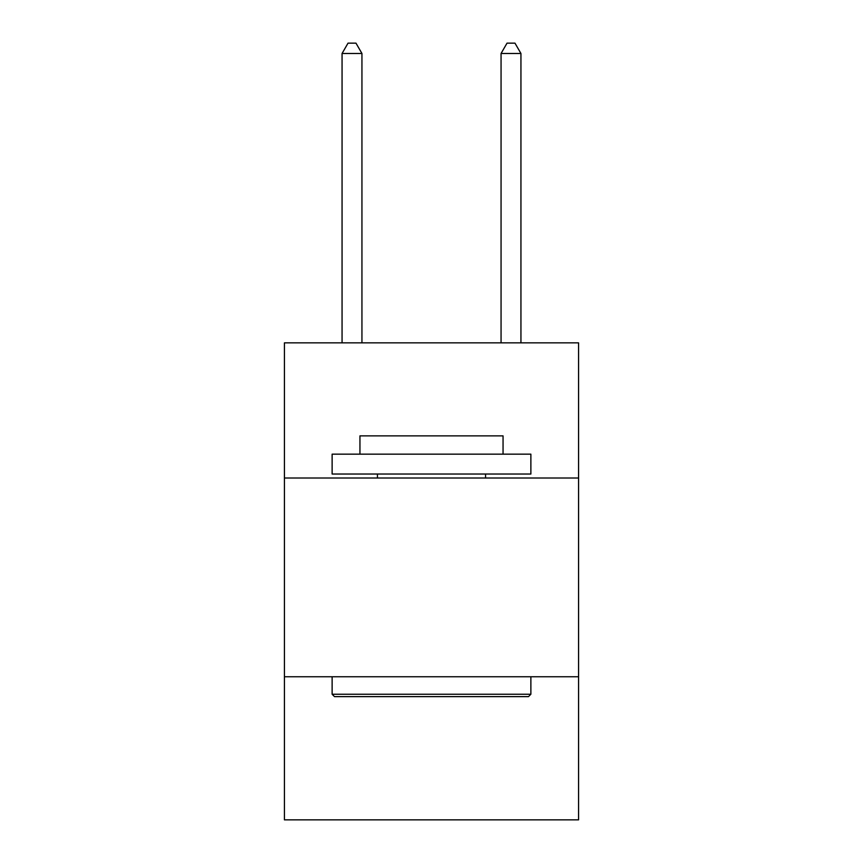 <?xml version="1.0" encoding="UTF-8"?>
<svg xmlns="http://www.w3.org/2000/svg" width="863" height="863" viewBox="0 0 863 863"><rect width="100%" height="100%" fill="white"/><g stroke="black" fill="none" stroke-linecap="round" stroke-linejoin="round"><path stroke-width="1.29" d="M578.577 478.005L578.577 342.859L284.423 342.859L284.423 478.005L578.577 478.005L578.577 819.85L284.423 819.85L284.423 478.005M578.577 676.754L284.423 676.754M334.51 696.624L332.126 694.24L530.874 694.24L528.49 696.624L334.51 696.624M530.874 454.154L530.874 474.035L332.126 474.035L332.126 454.154L530.874 454.154M359.947 454.154L359.947 435.869L503.053 435.869L503.053 454.154M530.874 676.754L530.874 694.24M332.126 676.754L332.126 694.24M485.556 474.035L485.556 478.005M377.444 474.035L377.444 478.005M361.942 342.859L361.942 53.484L342.061 53.484L342.061 342.859M342.061 53.484L348.026 43.15L355.977 43.15L361.942 53.484M520.939 342.859L520.939 53.484L501.058 53.484L501.058 342.859M501.058 53.484L507.023 43.15L514.974 43.15L520.939 53.484"/></g></svg>
